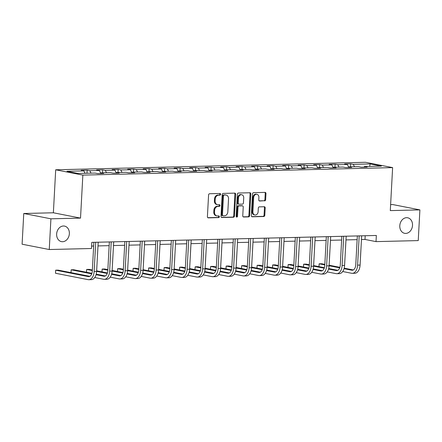 <?xml version="1.0" encoding="UTF-8"?>
<svg xmlns="http://www.w3.org/2000/svg" width="442" height="442" viewBox="0 0 442 442"><rect width="100%" height="100%" fill="white"/><g stroke="black" fill="none" stroke-linecap="round" stroke-linejoin="round"><path stroke-width="0.66" d="M220.619 194.314A0.851 0.68 101.1 0 0 219.983 193.486L209.618 193.734A1.216 0.967 101.1 0 0 208.58 194.966L207.403 216.668A1.216 0.967 101.1 0 0 208.315 217.851L218.674 217.597A0.851 0.68 101.1 0 0 218.768 215.911L217.425 215.945A3.884 3.094 101.1 0 1 216.889 215.895A3.884 3.094 101.1 0 1 214.514 212.16L214.613 210.353A3.884 3.094 101.1 0 1 217.945 206.42L219.282 206.386A0.851 0.68 101.1 0 0 219.376 204.696L218.033 204.729A3.884 3.094 101.1 0 1 217.497 204.685A3.884 3.094 101.1 0 1 215.121 200.944L215.221 199.138A3.884 3.094 101.1 0 1 218.552 195.204L219.889 195.171A0.851 0.68 101.1 0 0 220.619 194.314M217.497 204.685L216.762 204.541A3.884 3.094 101.1 0 1 214.387 200.801L214.486 198.994A3.884 3.094 101.1 0 1 217.818 195.06L219.155 195.027A0.851 0.68 101.1 0 0 219.641 193.491M207.834 217.696L217.945 217.453A0.851 0.68 101.1 0 0 218.425 215.917M216.889 215.895L216.155 215.751A3.884 3.094 101.1 0 1 213.779 212.016L213.878 210.21A3.884 3.094 101.1 0 1 217.21 206.276L218.547 206.243A0.851 0.68 101.1 0 0 219.033 204.707M399.795 225.702A7.917 6.304 101.1 0 0 404.629 233.321A7.917 6.304 101.1 0 0 412.513 225.398A7.917 6.304 101.1 0 0 407.679 217.779A7.917 6.304 101.1 0 0 399.795 225.702M56.642 234.017A7.917 6.304 101.1 0 0 61.477 241.63A7.917 6.304 101.1 0 0 69.361 233.708A7.917 6.304 101.1 0 0 64.526 226.094A7.917 6.304 101.1 0 0 56.642 234.017M264.598 200.895A1.216 0.967 101.1 0 0 265.642 199.662L265.968 193.574A1.216 0.967 101.1 0 0 265.062 192.392L253.553 192.673A1.216 0.967 101.1 0 0 252.515 193.9L251.338 215.602A1.216 0.967 101.1 0 0 252.249 216.784L263.752 216.508A1.216 0.967 101.1 0 0 264.797 215.276L265.194 207.922A1.216 0.967 101.1 0 0 264.283 206.74L259.36 206.862A1.216 0.967 101.1 0 0 258.316 208.088L258.122 211.735A3.249 2.586 101.1 0 1 254.885 214.983A3.249 2.586 101.1 0 1 252.901 211.862L253.675 197.574A3.249 2.586 101.1 0 1 256.913 194.325A3.249 2.586 101.1 0 1 258.896 197.447L258.763 199.828A1.216 0.967 101.1 0 0 259.675 201.011L263.863 200.751A1.216 0.967 101.1 0 0 264.907 199.519L265.233 193.43A1.216 0.967 101.1 0 0 264.808 192.397M390.292 210.602L419.9 209.884L418.237 240.592L376.015 241.614L376.346 235.47L91.809 242.365L91.477 248.503L49.255 249.526L50.918 218.818L80.521 218.105L82.853 175.109L392.623 167.612L390.292 210.602M235.641 194.309A1.216 0.967 101.1 0 0 234.73 193.126L223.227 193.408A1.216 0.967 101.1 0 0 222.182 194.635L221.011 216.337A1.216 0.967 101.1 0 0 221.917 217.519L233.426 217.237A1.216 0.967 101.1 0 0 234.464 216.011L235.641 194.309L234.906 194.165A1.216 0.967 101.1 0 0 234.475 193.132M238.387 193.038L249.896 192.762A1.216 0.967 101.1 0 1 250.807 193.944L249.631 215.646A1.216 0.967 101.1 0 1 248.592 216.873L243.664 216.994A1.216 0.967 101.1 0 1 242.757 215.812L243.233 207.011A1.216 0.967 101.1 0 0 242.321 205.828L239.056 205.906A1.216 0.967 101.1 0 0 238.017 207.138L237.52 216.298A0.851 0.68 101.1 0 1 236.155 216.331L237.348 194.27A1.216 0.967 101.1 0 1 238.387 193.038M82.853 175.109L55.698 169.789L365.468 162.286L392.623 167.612M350.456 166.866L350.622 163.816L344.661 163.96L347.34 164.485L337.804 164.717L335.124 164.192L329.163 164.336L331.843 164.86L322.301 165.093L319.627 164.568L313.665 164.711L316.339 165.236L306.803 165.468L304.124 164.943L298.168 165.087L300.842 165.612L291.306 165.844L288.626 165.319L282.665 165.463L285.344 165.988L275.808 166.22L273.128 165.695L267.167 165.838L269.847 166.363L260.31 166.595L257.631 166.07L251.669 166.214L254.349 166.739L244.813 166.971L242.133 166.446L236.172 166.59L238.851 167.115L229.31 167.347L226.635 166.822L220.674 166.965L223.354 167.49L213.812 167.722L211.132 167.198L205.176 167.341L207.85 167.866L198.314 168.098L195.635 167.568L189.673 167.717L192.353 168.242L182.817 168.468L180.137 167.943L174.176 168.093L176.855 168.617L167.319 168.844L164.639 168.319L158.678 168.463L161.358 168.993L151.821 169.22L149.142 168.695L143.18 168.838L145.86 169.363L136.324 169.595L133.644 169.071L127.683 169.214L130.362 169.739L120.821 169.971L118.147 169.446L112.185 169.59L114.859 170.115L105.323 170.347L102.643 169.822L96.682 169.966L99.362 170.49L89.825 170.722L87.146 170.198L81.184 170.341L83.864 170.866L66.974 171.275L78.129 173.463L95.019 173.054L97.699 173.579L103.66 173.435L100.98 172.91L100.538 173.513M350.622 163.816L353.302 164.341L370.192 163.932L381.347 166.12L364.457 166.529L367.136 167.054L361.175 167.198L358.495 166.673L348.959 166.905L351.633 167.43L345.672 167.573L342.998 167.048L333.456 167.28L336.135 167.805L330.174 167.949L327.494 167.424L317.958 167.656L320.638 168.181L314.676 168.325L311.997 167.8L302.461 168.032L305.14 168.557L299.179 168.7L296.499 168.175L286.963 168.408L289.643 168.932L283.681 169.076L281.002 168.551L271.465 168.783L274.145 169.308L268.183 169.452L265.504 168.927L255.968 169.159L258.642 169.684L252.686 169.827L250.006 169.303L240.465 169.535L243.144 170.06L237.183 170.203L234.509 169.678L224.967 169.91L227.647 170.435L221.685 170.579L219.005 170.054L209.469 170.28L212.149 170.811L206.187 170.955L203.508 170.43L193.972 170.656L196.651 171.181L190.69 171.33L188.01 170.805L178.474 171.032L181.154 171.557L175.192 171.706L172.513 171.176L162.976 171.408L165.651 171.932L159.695 172.076L157.015 171.551L147.473 171.783L150.153 172.308L144.191 172.452L141.517 171.927L131.976 172.159L134.655 172.684L128.694 172.828L126.014 172.303L116.478 172.535L119.158 173.06L113.196 173.203L110.517 172.678L100.98 172.91M348.688 167.264L347.34 164.485M338.981 167.148L337.804 164.717M348.959 166.905L348.511 167.507M333.191 167.64L331.843 164.86M323.483 167.524L322.301 165.093M333.456 167.28L333.014 167.883M317.693 168.015L316.339 165.236M307.986 167.899L306.803 165.468M317.958 167.656L317.516 168.258M302.195 168.391L300.842 165.612M292.488 168.275L291.306 165.844M302.461 168.032L302.019 168.634M286.698 168.767L285.344 165.988M276.99 168.645L275.808 166.22M286.963 168.408L286.521 169.01M271.2 169.142L269.847 166.363M261.493 169.021L260.31 166.595M271.465 168.783L271.018 169.38M255.697 169.518L254.349 166.739M245.99 169.397L244.813 166.971M255.968 169.159L255.52 169.756M240.199 169.894L238.851 167.115M230.492 169.772L229.31 167.347M240.465 169.535L240.023 170.131M224.702 170.269L223.354 167.49M214.994 170.148L213.812 167.722M224.967 169.91L224.525 170.507M209.204 170.645L207.85 167.866M199.497 170.524L198.314 168.098M209.469 170.28L209.027 170.883M193.707 171.021L192.353 168.242M183.999 170.899L182.817 168.468M193.972 170.656L193.53 171.258M178.209 171.397L176.855 168.617M168.501 171.275L167.319 168.844M178.474 171.032L178.032 171.634M162.711 171.767L161.358 168.993M152.998 171.651L151.821 169.22M162.976 171.408L162.529 172.01M147.208 172.142L145.86 169.363M137.501 172.026L136.324 169.595M147.473 171.783L147.031 172.386M131.71 172.518L130.362 169.739M122.003 172.402L120.821 169.971M131.976 172.159L131.534 172.761M116.213 172.894L114.859 170.115M106.505 172.778L105.323 170.347M116.478 172.535L116.036 173.137M100.715 173.27L99.362 170.49M91.008 173.153L89.825 170.722M85.046 173.297L83.864 170.866M80.521 218.105L53.371 212.779L23.763 213.497L50.918 218.818M23.763 213.497L22.1 244.205L49.255 249.526M419.9 209.884L392.745 204.558L390.618 204.613M53.371 212.779L55.698 169.789M361.473 239.542L365.004 239.453L376.015 241.614M91.61 246.078L93.654 246.028M97.997 245.923L109.157 245.653M113.495 245.548L124.655 245.277M128.992 245.172L140.153 244.901M144.495 244.796L155.65 244.525M159.993 244.42L171.148 244.15M175.491 244.045L186.646 243.774M190.988 243.669L202.149 243.398M206.486 243.293L217.646 243.023M221.983 242.918L233.144 242.647M237.481 242.542L248.642 242.271M252.984 242.166L264.139 241.896M268.482 241.791L279.637 241.52M283.979 241.415L295.14 241.15M299.477 241.045L310.638 240.774M314.975 240.669L326.135 240.398M330.472 240.293L341.633 240.023M345.976 239.918L357.13 239.647M369.611 166.402L370.192 163.932M354.484 166.772L353.302 164.341M364.457 166.529L364.009 167.131M365.208 235.741L365.004 239.453M86.98 173.247L87.146 170.198M102.478 172.872L102.643 169.822M117.981 172.496L118.147 169.446M133.478 172.126L133.644 169.071M148.976 171.75L149.142 168.695M164.474 171.374L164.639 168.319M179.971 170.999L180.137 167.943M195.469 170.623L195.635 167.568M210.972 170.247L211.132 167.198M226.47 169.872L226.635 166.822M241.967 169.496L242.133 166.446M257.465 169.12L257.631 166.07M272.963 168.745L273.128 165.695M288.46 168.369L288.626 165.319M303.963 167.993L304.124 164.943M319.461 167.617L319.627 164.568M334.959 167.242L335.124 164.192M221.442 217.37L232.691 217.094A1.216 0.967 101.1 0 0 233.735 215.867L234.906 194.165M224.204 195.066A0.851 0.68 101.1 0 0 223.475 195.928L222.448 214.978A0.851 0.68 101.1 0 0 223.083 215.806L224.497 215.773A3.884 3.094 101.1 0 0 227.829 211.84L228.531 198.817A3.884 3.094 101.1 0 0 226.16 195.077A3.884 3.094 101.1 0 0 225.619 195.032L223.47 194.922A0.851 0.68 101.1 0 0 222.746 195.784L223.475 195.928M222.348 215.663A0.851 0.68 101.1 0 1 221.713 214.834L222.746 195.784M226.16 195.077L225.426 194.933A3.884 3.094 101.1 0 0 224.884 194.889L225.619 195.032M223.47 194.922L224.884 194.889M243.188 216.84L247.857 216.729A1.216 0.967 101.1 0 0 248.896 215.497L250.073 193.8A1.216 0.967 101.1 0 0 249.642 192.767M241.918 205.745A1.216 0.967 101.1 0 0 241.586 205.685L238.321 205.762A1.216 0.967 101.1 0 0 237.282 206.989L236.785 216.155L237.52 216.298M236.332 216.939A0.851 0.68 101.1 0 0 236.785 216.155M243.724 197.878A3.249 2.586 101.1 0 0 241.741 194.751A3.249 2.586 101.1 0 0 238.509 198.005L238.238 203.038A1.216 0.967 101.1 0 0 239.144 204.221L242.415 204.138A1.216 0.967 101.1 0 0 243.454 202.911L243.724 197.878M241.741 194.751L241.012 194.607A3.249 2.586 101.1 0 0 237.774 197.856L238.509 198.005M238.978 204.204L238.244 204.06A1.216 0.967 101.1 0 1 237.503 202.895L237.774 197.856M259.194 200.861L263.863 200.751M256.913 194.325L256.178 194.182A3.249 2.586 101.1 0 0 252.946 197.43L253.675 197.574M254.885 214.983L254.15 214.84A3.249 2.586 101.1 0 1 252.167 211.718L252.946 197.43M251.769 216.635L263.018 216.365A1.216 0.967 101.1 0 0 264.062 215.132L264.46 207.779A1.216 0.967 101.1 0 0 264.029 206.745M89.831 276.338L58.156 270.123L55.675 270.184L55.504 273.255L88.129 279.653A9.276 5.525 -91.4 0 0 88.853 279.714A9.276 5.525 -91.4 0 0 94.129 271.521L95.715 242.271M88.853 279.714L91.334 279.653A9.276 5.525 -91.4 0 0 96.616 271.46L98.196 242.21M93.859 242.315L92.295 271.161A6.182 3.685 88.6 0 1 88.776 276.626A6.182 3.685 88.6 0 1 88.295 276.582L55.675 270.184L55.504 273.255M94.737 277.537L103.627 279.278A9.276 5.525 -91.4 0 0 104.351 279.338A9.276 5.525 -91.4 0 0 109.627 271.145L111.213 241.896M104.351 279.338L106.831 279.278A9.276 5.525 -91.4 0 0 112.113 271.084L113.699 241.835M109.356 241.94L107.793 270.786A6.182 3.685 88.6 0 1 104.273 276.25A6.182 3.685 88.6 0 1 103.793 276.206L96.069 274.692M105.329 275.963L96.212 274.173M91.925 273.333L73.654 269.747L71.173 269.808L71.018 272.648M91.754 273.847L71.173 269.808L70.969 272.637M110.235 277.162L119.125 278.902A9.276 5.525 -91.4 0 0 119.848 278.963A9.276 5.525 -91.4 0 0 125.125 270.769L126.71 241.52M119.848 278.963L122.329 278.902A9.276 5.525 -91.4 0 0 127.611 270.708L129.197 241.459M124.854 241.564L123.29 270.41A6.182 3.685 88.6 0 1 119.771 275.874A6.182 3.685 88.6 0 1 119.29 275.83L111.566 274.316M120.826 275.587L111.71 273.797M107.428 272.957L96.649 270.847M92.356 270.001L89.151 269.377L86.671 269.432L86.516 272.272M107.251 273.471L96.616 271.388M92.328 270.543L86.671 269.432L86.472 272.261M125.732 276.786L134.622 278.526A9.276 5.525 -91.4 0 0 135.346 278.587A9.276 5.525 -91.4 0 0 140.628 270.393L142.208 241.144M135.346 278.587L137.832 278.526A9.276 5.525 -91.4 0 0 143.109 270.333L144.694 241.083M140.352 241.188L138.794 270.034A6.182 3.685 88.6 0 1 135.274 275.499A6.182 3.685 88.6 0 1 134.788 275.454L127.064 273.941M136.324 275.211L127.208 273.421M122.926 272.581L112.146 270.471M107.859 269.626L104.655 269.001L102.168 269.062L102.014 271.896M122.749 273.095L112.119 271.012M107.826 270.167L102.168 269.062L101.969 271.885M141.236 276.41L150.12 278.151A9.276 5.525 -91.4 0 0 150.844 278.211A9.276 5.525 -91.4 0 0 156.125 270.018L157.711 240.768M150.844 278.211L153.33 278.156A9.276 5.525 -91.4 0 0 158.606 269.957L160.192 240.708M155.849 240.813L154.291 269.659A6.182 3.685 88.6 0 1 150.772 275.123A6.182 3.685 88.6 0 1 150.286 275.079L142.567 273.565M151.821 274.836L142.705 273.046M138.423 272.206L127.644 270.095M123.357 269.25L120.152 268.625L117.666 268.686L117.511 271.521M138.247 272.72L127.616 270.637M123.324 269.791L117.666 268.686L117.467 271.51M156.733 276.035L165.617 277.775A9.276 5.525 -91.4 0 0 166.341 277.836A9.276 5.525 -91.4 0 0 171.623 269.642L173.209 240.393M166.341 277.836L168.827 277.78A9.276 5.525 -91.4 0 0 174.109 269.581L175.689 240.332M171.352 240.437L169.789 269.283A6.182 3.685 88.6 0 1 166.269 274.747A6.182 3.685 88.6 0 1 165.789 274.703L158.065 273.189M167.325 274.46L158.203 272.67M153.921 271.83L143.142 269.719M138.854 268.88L135.65 268.25L133.164 268.311L133.009 271.145M153.75 272.344L143.114 270.261M138.827 269.421L133.164 268.311L132.965 271.139M172.231 275.659L181.121 277.399A9.276 5.525 -91.4 0 0 181.844 277.465A9.276 5.525 -91.4 0 0 187.121 269.266L188.706 240.017M181.844 277.465L184.325 277.405A9.276 5.525 -91.4 0 0 189.607 269.206L191.187 239.956M186.85 240.061L185.286 268.907A6.182 3.685 88.6 0 1 181.767 274.372A6.182 3.685 88.6 0 1 181.286 274.333L173.562 272.813M182.822 274.084L173.706 272.294M169.419 271.454L158.639 269.344M154.352 268.504L151.147 267.874L148.661 267.935L148.512 270.769M169.247 271.968L158.612 269.885M154.324 269.045L148.661 267.935L148.462 270.764M187.728 275.283L196.618 277.023A9.276 5.525 -91.4 0 0 197.342 277.09A9.276 5.525 -91.4 0 0 202.618 268.891L204.204 239.641M197.342 277.09L199.823 277.029A9.276 5.525 -91.4 0 0 205.105 268.83L206.69 239.581M202.348 239.686L200.784 268.532A6.182 3.685 88.6 0 1 197.265 273.996A6.182 3.685 88.6 0 1 196.784 273.957L189.06 272.438M198.32 273.708L189.204 271.918M184.916 271.079L174.142 268.968M169.85 268.128L166.645 267.498L164.164 267.559L164.01 270.393M184.745 271.592L174.109 269.51M169.822 268.67L164.164 267.559L163.96 270.388M203.226 274.907L212.116 276.648A9.276 5.525 -91.4 0 0 212.84 276.714A9.276 5.525 -91.4 0 0 218.116 268.515L219.702 239.266M212.84 276.714L215.32 276.653A9.276 5.525 -91.4 0 0 220.602 268.46L222.188 239.205M217.845 239.31L216.282 268.156A6.182 3.685 88.6 0 1 212.762 273.62A6.182 3.685 88.6 0 1 212.282 273.581L204.558 272.068M213.817 273.333L204.701 271.548M200.414 270.703L189.64 268.592M185.347 267.753L182.143 267.123L179.662 267.183L179.507 270.018M200.243 271.217L189.607 269.134M185.32 268.294L179.662 267.183L179.458 270.012M218.724 274.532L227.613 276.278A9.276 5.525 -91.4 0 0 228.337 276.338A9.276 5.525 -91.4 0 0 233.619 268.139L235.199 238.89M228.337 276.338L230.823 276.278A9.276 5.525 -91.4 0 0 236.1 268.084L237.685 238.829M233.343 238.934L231.785 267.78A6.182 3.685 88.6 0 1 228.26 273.244A6.182 3.685 88.6 0 1 227.779 273.206L220.055 271.692M229.315 272.957L220.199 271.173M215.917 270.333L205.138 268.217M200.85 267.377L197.64 266.747L195.16 266.808L195.005 269.642M215.74 270.841L205.11 268.758M200.817 267.918L195.16 266.808L194.961 269.637M234.227 274.156L243.111 275.902A9.276 5.525 -91.4 0 0 243.835 275.963A9.276 5.525 -91.4 0 0 249.117 267.769L250.697 238.514M243.835 275.963L246.321 275.902A9.276 5.525 -91.4 0 0 251.597 267.708L253.183 238.453M248.84 238.558L247.282 267.404A6.182 3.685 88.6 0 1 243.763 272.869A6.182 3.685 88.6 0 1 243.277 272.83L235.553 271.316M244.813 272.581L235.697 270.797M231.415 269.957L220.635 267.841M216.348 267.001L213.143 266.371L210.657 266.432L210.502 269.266M231.238 270.465L220.608 268.382M216.315 267.543L210.657 266.432L210.458 269.261M249.724 273.78L258.609 275.526A9.276 5.525 -91.4 0 0 259.332 275.587A9.276 5.525 -91.4 0 0 264.614 267.393L266.2 238.139M259.332 275.587L261.819 275.526A9.276 5.525 -91.4 0 0 267.095 267.333L268.681 238.078M264.344 238.183L262.78 267.029A6.182 3.685 88.6 0 1 259.261 272.493A6.182 3.685 88.6 0 1 258.774 272.454L251.056 270.94M260.31 272.206L251.194 270.421M246.912 269.581L236.133 267.465M231.846 266.625L228.641 265.996L226.155 266.056L226 268.896M246.741 270.095L236.105 268.007M231.818 267.167L226.155 266.056L225.956 268.885M265.222 273.405L274.112 275.151A9.276 5.525 -91.4 0 0 274.83 275.211A9.276 5.525 -91.4 0 0 280.112 267.018L281.698 237.763M274.83 275.211L277.316 275.151A9.276 5.525 -91.4 0 0 282.598 266.957L284.178 237.702M279.841 237.807L278.278 266.659A6.182 3.685 88.6 0 1 274.758 272.117A6.182 3.685 88.6 0 1 274.278 272.079L266.554 270.565M275.814 271.83L266.697 270.045M262.41 269.206L251.631 267.09M247.343 266.25L244.139 265.62L241.652 265.681L241.503 268.521M262.239 269.719L251.603 267.631M247.316 266.791L241.652 265.681L241.454 268.509M280.72 273.029L289.609 274.775A9.276 5.525 -91.4 0 0 290.333 274.836A9.276 5.525 -91.4 0 0 295.61 266.642L297.195 237.387M290.333 274.836L292.814 274.775A9.276 5.525 -91.4 0 0 298.096 266.581L299.676 237.326M295.339 237.431L293.775 266.283A6.182 3.685 88.6 0 1 290.256 271.742A6.182 3.685 88.6 0 1 289.775 271.703L282.051 270.189M291.311 271.454L282.195 269.67M277.907 268.83L267.128 266.714M262.841 265.874L259.636 265.244L257.156 265.305L257.001 268.145M277.736 269.344L267.101 267.255M262.813 266.416L257.156 265.305L256.951 268.134M296.217 272.653L305.107 274.399A9.276 5.525 -91.4 0 0 305.831 274.46A9.276 5.525 -91.4 0 0 311.107 266.266L312.693 237.011M305.831 274.46L308.312 274.399A9.276 5.525 -91.4 0 0 313.593 266.206L315.179 236.956M310.837 237.061L309.273 265.907A6.182 3.685 88.6 0 1 305.753 271.371A6.182 3.685 88.6 0 1 305.273 271.327L297.549 269.813M306.809 271.084L297.693 269.294M293.405 268.454L282.631 266.338M278.338 265.498L275.134 264.868L272.653 264.929L272.499 267.769M293.234 268.968L282.598 266.88M278.311 266.04L272.653 264.929L272.449 267.758M311.715 272.278L320.605 274.023A9.276 5.525 -91.4 0 0 321.328 274.084A9.276 5.525 -91.4 0 0 326.61 265.891L328.191 236.636M321.328 274.084L323.815 274.023A9.276 5.525 -91.4 0 0 329.091 265.83L330.677 236.581M326.334 236.685L324.771 265.531A6.182 3.685 88.6 0 1 321.251 270.996A6.182 3.685 88.6 0 1 320.77 270.952L313.046 269.438M322.306 270.708L313.19 268.918M308.908 268.079L298.129 265.962M293.836 265.123L290.632 264.493L288.151 264.554L287.996 267.393M308.731 268.592L298.096 266.504M293.808 265.664L288.151 264.554L287.952 267.382M327.218 271.907L336.102 273.648A9.276 5.525 -91.4 0 0 336.826 273.708A9.276 5.525 -91.4 0 0 342.108 265.515L343.688 236.266M336.826 273.708L339.312 273.648A9.276 5.525 -91.4 0 0 344.589 265.454L346.174 236.205M341.832 236.31L340.274 265.156A6.182 3.685 88.6 0 1 336.754 270.62A6.182 3.685 88.6 0 1 336.268 270.576L328.544 269.062M337.804 270.333L328.688 268.543M324.406 267.703L313.627 265.587M309.339 264.747L306.135 264.117L303.648 264.178L303.494 267.018M324.229 268.217L313.599 266.128M309.306 265.288L303.648 264.178L303.45 267.007M342.716 271.532L351.6 273.272A9.276 5.525 -91.4 0 0 352.324 273.333A9.276 5.525 -91.4 0 0 357.606 265.139L359.191 235.89M352.324 273.333L354.81 273.272A9.276 5.525 -91.4 0 0 360.086 265.078L361.672 235.829M357.335 235.934L355.771 264.78A6.182 3.685 88.6 0 1 352.252 270.244A6.182 3.685 88.6 0 1 351.766 270.2L344.047 268.686M353.302 269.957L344.185 268.167M339.904 267.327L329.124 265.217M324.837 264.371L321.632 263.747L319.146 263.802L318.991 266.642M339.732 267.841L329.097 265.758M324.804 264.913L319.146 263.802L318.947 266.631M217.818 195.06L218.552 195.204M214.486 198.994L215.221 199.138M214.387 200.801L215.121 200.944M218.547 206.243L219.282 206.386M217.21 206.276L217.945 206.42M213.878 210.21L214.613 210.353M213.779 212.016L214.514 212.16M217.945 217.453L218.674 217.597M207.983 217.784L208.315 217.851M219.155 195.027L219.889 195.171M233.735 215.867L234.464 216.011M232.691 217.094L233.426 217.237M221.591 217.453L221.917 217.519M221.713 214.834L222.448 214.978M250.073 193.8L250.807 193.944M248.896 215.497L249.631 215.646M247.857 216.729L248.592 216.873M243.338 216.928L243.664 216.994M241.586 205.685L242.321 205.828M238.321 205.762L239.056 205.906M237.282 206.989L238.017 207.138M237.503 202.895L238.238 203.038M259.344 200.944L259.675 201.011M252.167 211.718L252.901 211.862M264.46 207.779L265.194 207.922M264.062 215.132L264.797 215.276M263.018 216.365L263.752 216.508M251.918 216.718L252.249 216.784M265.233 193.43L265.968 193.574M264.907 199.519L265.642 199.662M94.129 271.521L96.616 271.46M88.295 276.582L89.256 276.559M109.627 271.145L112.113 271.084M103.793 276.206L104.754 276.184M125.125 270.769L127.611 270.708M119.29 275.83L120.252 275.808M140.628 270.393L143.109 270.333M134.788 275.454L135.749 275.432M156.125 270.018L158.606 269.957M150.286 275.079L151.252 275.057M171.623 269.642L174.109 269.581M165.789 274.703L166.75 274.681M187.121 269.266L189.607 269.206M181.286 274.333L182.248 274.305M202.618 268.891L205.105 268.83M196.784 273.957L197.745 273.93M218.116 268.515L220.602 268.46M212.282 273.581L213.243 273.554M233.619 268.139L236.1 268.084M227.779 273.206L228.741 273.178M249.117 267.769L251.597 267.708M243.277 272.83L244.238 272.808M264.614 267.393L267.095 267.333M258.774 272.454L259.741 272.432M280.112 267.018L282.598 266.957M274.278 272.079L275.239 272.057M295.61 266.642L298.096 266.581M289.775 271.703L290.737 271.681M311.107 266.266L313.593 266.206M305.273 271.327L306.234 271.305M326.61 265.891L329.091 265.83M320.77 270.952L321.732 270.929M342.108 265.515L344.589 265.454M336.268 270.576L337.229 270.554M357.606 265.139L360.086 265.078M351.766 270.2L352.733 270.178M222.232 215.652L222.967 215.795M241.757 205.696L242.492 205.839"/></g></svg>

